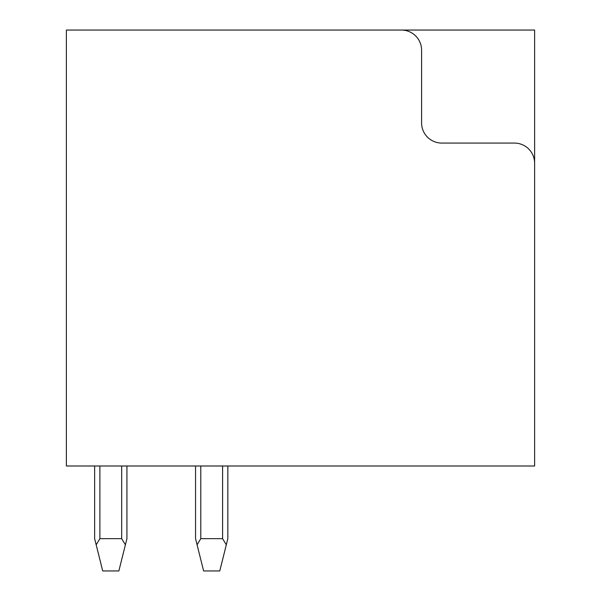<?xml version="1.0" encoding="UTF-8"?>
<svg xmlns="http://www.w3.org/2000/svg" width="601" height="601" viewBox="0 0 601 601"><rect width="100%" height="100%" fill="white"/><g stroke="black" fill="none" stroke-linecap="round" stroke-linejoin="round"><path stroke-width="0.9" d="M421.594 50.236A20.186 20.186 0 0 0 401.415 30.05L66.38 30.05L66.38 466L534.62 466L534.62 163.254A20.186 20.186 0 0 0 514.441 143.076L441.78 143.076A20.186 20.186 0 0 1 421.594 122.889L421.594 50.236M401.415 30.05L534.62 30.05L534.62 163.254M195.55 466L195.55 538.654L203.619 570.95L219.771 570.95L226.307 544.807L222.595 538.654L200.794 538.654L200.794 466M197.083 544.807L200.794 538.654M226.307 544.807L227.839 538.654L227.839 466M99.886 538.654L121.68 538.654L125.391 544.807L118.855 570.95L102.711 570.95L96.175 544.807L99.886 538.654L99.886 466M125.391 544.807L126.931 538.654L126.931 466M96.175 544.807L94.635 538.654L94.635 466M222.595 538.654L222.595 466M121.68 538.654L121.68 466"/></g></svg>
